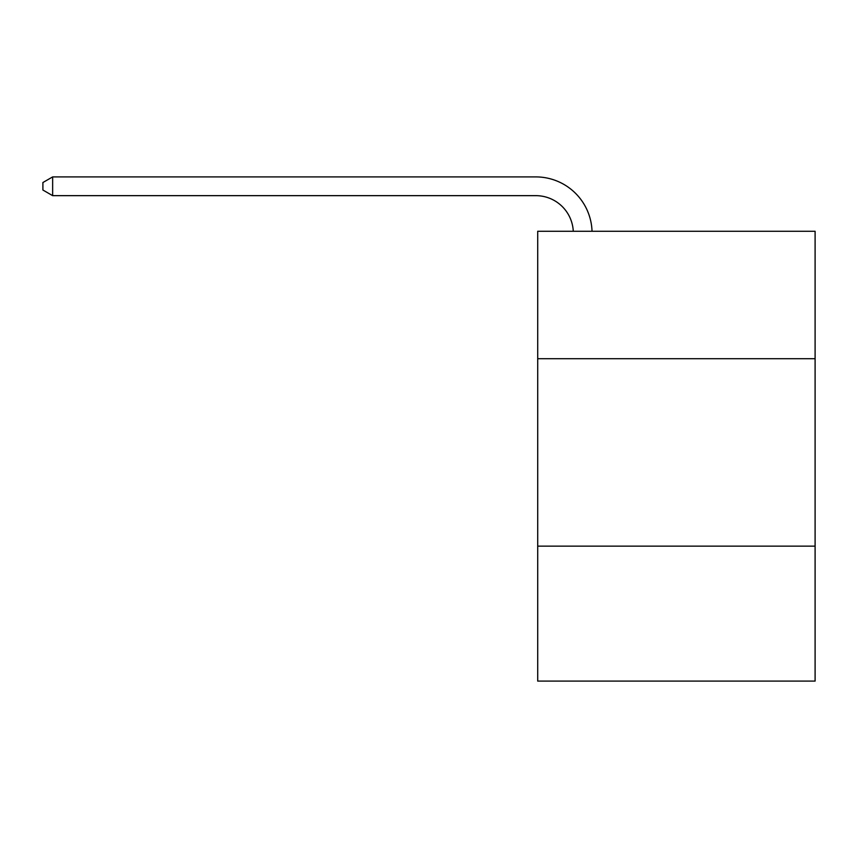 <?xml version="1.0" encoding="UTF-8"?>
<svg xmlns="http://www.w3.org/2000/svg" width="858" height="858" viewBox="0 0 858 858"><rect width="100%" height="100%" fill="white"/><g stroke="black" fill="none" stroke-linecap="round" stroke-linejoin="round"><path stroke-width="1.29" d="M815.1 358.719L815.1 231.263L537.709 231.263L537.709 358.719L815.1 358.719L815.1 681.091L537.709 681.091L537.709 358.719M815.1 546.138L537.709 546.138M573.273 231.263A37.484 37.484 -147.9 0 0 535.832 195.656L52.649 195.656L42.9 190.026L42.9 182.529L52.649 176.909L535.832 176.909A56.231 56.231 32.1 0 1 592.031 231.263M52.649 176.909L52.649 195.656"/></g></svg>
